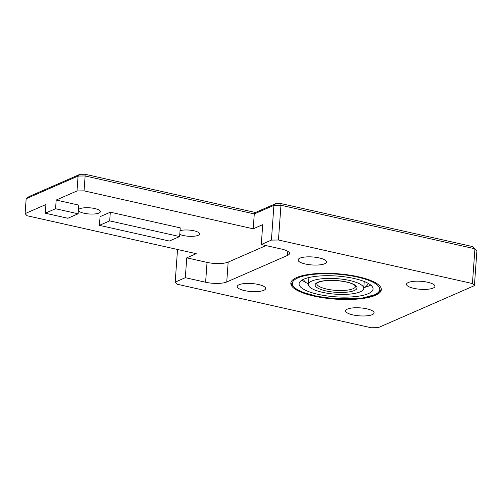 <?xml version="1.0" encoding="UTF-8"?>
<svg xmlns="http://www.w3.org/2000/svg" width="502" height="502" viewBox="0 0 502 502"><rect width="100%" height="100%" fill="white"/><g stroke="black" fill="none" stroke-linecap="round" stroke-linejoin="round"><path stroke-width="0.75" d="M275.818 203.605L255.449 212.497L254.282 213.921L273.91 205.356L275.818 203.605L280.8 203.542L280.951 205.262L474.923 248.785L472.897 246.645L280.8 203.542M255.449 212.497L84.97 174.244L79.987 174.313L78.08 176.058L77.013 190.948L84.054 190.86L253.215 228.812L262.709 224.67L261.291 244.524L271.419 240.1L278.459 240.006L472.432 283.536L474.923 248.785L476.9 250.906L474.409 285.651L378.182 327.662L371.135 327.756L177.168 284.232L175.192 282.111L177.526 249.488M271.419 240.1L273.91 205.356L280.951 205.262L278.459 240.006M84.97 174.244L85.127 175.964L254.282 213.921L253.215 228.812M79.987 174.313L29.122 196.52L26.167 198.723L78.08 176.058L85.127 175.964L84.054 190.86M175.192 282.111L185.32 277.688L186.744 257.833L196.238 253.686L27.077 215.734L25.1 213.614L26.167 198.723M472.432 283.536L474.409 285.651M261.291 244.524L281.591 249.08A15.556 4.367 4.1 0 1 289.51 253.51A15.556 4.367 4.1 0 1 287.52 255.43L226.747 281.967A15.556 4.367 4.1 0 1 205.619 282.243L185.32 277.688M296.607 277.556A45.375 12.738 4.1 0 1 347.974 274.876A45.375 12.738 4.1 0 1 381.332 289.66A45.375 12.738 4.1 0 1 335.16 299.117A45.375 12.738 4.1 0 1 290.821 283.166A45.375 12.738 4.1 0 1 296.607 277.556M239.008 284.753A14.257 4.003 4.1 0 1 255.154 283.906A14.257 4.003 4.1 0 1 265.64 288.556A14.257 4.003 4.1 0 1 251.125 291.53A14.257 4.003 4.1 0 1 237.195 286.517A14.257 4.003 4.1 0 1 239.008 284.753M299.889 258.172A14.257 4.003 4.1 0 1 316.034 257.331A14.257 4.003 4.1 0 1 326.52 261.975A14.257 4.003 4.1 0 1 312.006 264.949A14.257 4.003 4.1 0 1 298.069 259.936A14.257 4.003 4.1 0 1 299.889 258.172M347.453 309.081A14.257 4.003 4.1 0 1 363.599 308.241A14.257 4.003 4.1 0 1 374.084 312.89A14.257 4.003 4.1 0 1 359.57 315.858A14.257 4.003 4.1 0 1 345.633 310.845A14.257 4.003 4.1 0 1 347.453 309.081M408.333 282.507A14.257 4.003 4.1 0 1 424.479 281.666A14.257 4.003 4.1 0 1 434.958 286.309A14.257 4.003 4.1 0 1 420.45 289.284A14.257 4.003 4.1 0 1 406.513 284.27A14.257 4.003 4.1 0 1 408.333 282.507M25.1 213.614L45.927 204.521L45.305 213.206L55.559 208.732L78.117 213.789L67.858 218.27L45.305 213.206M77.013 190.948L56.186 200.041L55.559 208.732M180.036 230.656A11.019 3.094 4.1 0 1 192.366 230.481A11.019 3.094 4.1 0 1 199.633 233.945A11.019 3.094 4.1 0 1 198.227 235.306A11.019 3.094 4.1 0 1 179.766 234.403M98.988 213.036A11.019 3.094 4.1 0 1 86.513 213.689A11.019 3.094 4.1 0 1 78.406 210.1A11.019 3.094 4.1 0 1 79.812 208.738A11.019 3.094 4.1 0 1 92.286 208.085A11.019 3.094 4.1 0 1 100.387 211.675A11.019 3.094 4.1 0 1 98.988 213.036M179.609 236.567L169.356 241.042L99.44 225.354L109.693 220.88L179.609 236.567L180.237 227.877L110.314 212.189L109.693 220.88M110.314 212.189L100.061 216.669L99.44 225.354M56.186 200.041L78.739 205.105L78.117 213.789M186.744 257.833L207.044 262.389A15.556 4.367 -175.9 0 0 228.172 262.107L266.016 245.585M349.624 280.499A27.742 7.787 -175.9 0 0 308.404 284.427A27.742 7.787 -175.9 0 0 335.518 294.185A27.742 7.787 -175.9 0 0 363.749 288.393A27.742 7.787 -175.9 0 0 349.624 280.499M354.18 278.51A37.073 10.41 4.1 0 1 373.055 289.064A37.073 10.41 4.1 0 1 335.33 296.795A37.073 10.41 4.1 0 1 299.098 283.762A37.073 10.41 4.1 0 1 354.18 278.51M370.702 285.029A37.073 10.41 4.1 0 1 370.388 285.211A37.073 10.41 4.1 0 1 364.521 287.414M306.025 282.557A37.073 10.41 4.1 0 1 302.286 280.329A37.073 10.41 4.1 0 1 302.003 280.103M205.619 282.243L207.044 262.389M226.747 281.967L228.172 262.107M287.52 255.43L287.815 251.32M355.579 286.316A19.446 5.459 4.1 0 1 335.794 290.369A19.446 5.459 4.1 0 1 316.787 283.53C317.145 283.781 315.294 282.99 321.807 281.264C329.136 279.934 337.231 280.172 346.098 281.961C349.976 282.864 352.737 283.887 354.399 285.036L355.579 286.316M346.33 281.936A21.002 5.898 -175.9 0 0 315.124 285.098A21.002 5.898 -175.9 0 0 346.769 292.202A21.002 5.898 -175.9 0 0 346.33 281.936M357.474 277.073A43.818 12.305 4.1 0 1 358.39 298.489A43.818 12.305 4.1 0 1 292.365 283.674A43.818 12.305 4.1 0 1 357.474 277.073M290.934 282.488L291.693 284.841L295.301 288.537L302.555 292.258L316.963 296.318L334.464 298.69L362.162 298.125L376.011 294.392L380.246 291.166L381.313 288.97M303.434 279.35A7.781 7.781 0 0 0 308.454 283.73M363.793 287.734A7.781 7.781 0 0 0 368.23 283.379M363.749 288.393L364.239 281.509M308.404 284.427L308.899 277.537"/></g></svg>
